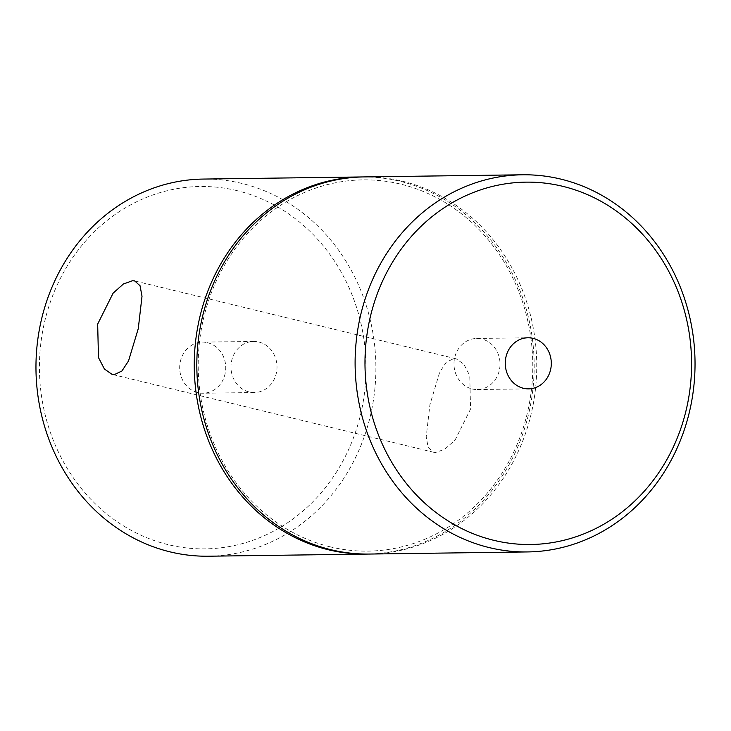 <?xml version="1.0" encoding="UTF-8"?>
<svg xmlns="http://www.w3.org/2000/svg" width="731" height="731" viewBox="0 0 731 731"><rect width="100%" height="100%" fill="white"/><g stroke="black" fill="none" stroke-linecap="round" stroke-linejoin="round"><path stroke-width="0.55" stroke-dasharray="3.65 2.74" d="M207.577 342.72A25.548 23.026 -90.8 0 1 225.632 370.27A25.548 23.026 -90.8 0 1 203.063 393.223A25.548 23.026 -90.8 0 1 197.873 392.638A25.548 23.026 -90.8 0 1 179.808 365.089A25.548 23.026 -90.8 0 1 202.377 342.135A25.548 23.026 -90.8 0 1 207.577 342.72M258.838 342.035A25.548 23.026 -90.8 0 1 276.903 369.584A25.548 23.026 -90.8 0 1 254.333 392.538A25.548 23.026 -90.8 0 1 249.143 391.953A25.548 23.026 -90.8 0 1 231.078 364.404A25.548 23.026 -90.8 0 1 253.648 341.45A25.548 23.026 -90.8 0 1 258.838 342.035M472.162 388.965A25.548 23.026 89.2 0 0 477.352 389.55A25.548 23.026 89.2 0 0 499.922 366.596A25.548 23.026 89.2 0 0 481.857 339.047A25.548 23.026 89.2 0 0 476.667 338.462A25.548 23.026 89.2 0 0 454.097 361.416A25.548 23.026 89.2 0 0 472.162 388.965M364.257 176.911A188.589 169.967 -90.8 0 1 402.598 181.242A188.589 169.967 -90.8 0 1 535.924 384.588A188.589 169.967 -90.8 0 1 369.31 554.052M330.248 546.852A185.628 167.298 -90.8 0 1 201.957 325.88A185.628 167.298 -90.8 0 1 400.752 184.148A185.628 167.298 -90.8 0 1 529.043 405.12A185.628 167.298 -90.8 0 1 330.248 546.852M362.978 176.929A188.589 169.967 -90.8 0 1 400.031 181.279A188.589 169.967 -90.8 0 1 533.42 383.921A188.589 169.967 -90.8 0 1 368.022 554.071M453.905 358.546L456.162 358.802L463.82 364.184L469.759 375.624L470.554 409.068L455.093 440.044L444.786 449.209L435.649 452.471L433.529 452.242L428.174 447.427L426.2 436.937L429.938 404.59L439.687 372.271L446.266 362.21L453.905 358.546M237.127 190.663A181.197 163.296 89.2 0 0 43.083 329.005A181.197 163.296 89.2 0 0 168.313 544.696A181.197 163.296 89.2 0 0 362.357 406.354A181.197 163.296 89.2 0 0 237.127 190.663M208.454 556.209A188.589 169.967 89.2 0 0 375.067 386.745A188.589 169.967 89.2 0 0 241.742 183.399A188.589 169.967 89.2 0 0 203.401 179.068M254.333 392.538L203.063 393.223M477.352 389.55L528.623 388.865M456.153 358.802L134.696 280.932M433.529 452.242L112.062 374.373M476.667 338.462L527.937 337.777M253.648 341.45L202.377 342.135"/><path stroke-width="1.1" d="M523.423 388.28A25.548 23.026 89.2 0 0 528.623 388.865A25.548 23.026 89.2 0 0 551.192 365.911A25.548 23.026 89.2 0 0 533.127 338.362A25.548 23.026 89.2 0 0 527.937 337.777A25.548 23.026 89.2 0 0 505.368 360.73A25.548 23.026 89.2 0 0 523.423 388.28M527.599 551.932L369.31 554.052A188.589 169.967 -90.8 0 1 330.969 549.721A188.589 169.967 -90.8 0 1 197.644 346.375A188.589 169.967 -90.8 0 1 364.257 176.911L522.546 174.791A188.589 169.967 89.2 0 0 355.933 344.255A188.589 169.967 89.2 0 0 489.258 547.601A188.589 169.967 89.2 0 0 527.599 551.932A188.589 169.967 89.2 0 0 694.212 382.468A188.589 169.967 89.2 0 0 560.887 179.122A188.589 169.967 89.2 0 0 522.546 174.791M562.687 186.304A181.197 163.296 89.2 0 0 368.643 324.646A181.197 163.296 89.2 0 0 493.873 540.337A181.197 163.296 89.2 0 0 687.917 401.995A181.197 163.296 89.2 0 0 562.687 186.304M368.022 554.071A188.589 169.967 -90.8 0 1 366.743 554.089A188.589 169.967 -90.8 0 1 328.402 549.758A188.589 169.967 -90.8 0 1 195.076 346.412A188.589 169.967 -90.8 0 1 361.69 176.948A188.589 169.967 -90.8 0 1 362.978 176.929M114.319 374.637L121.931 370.992L128.528 360.94L138.278 328.612L142.015 296.247L140.05 285.757L134.705 280.932L132.576 280.704L123.42 283.984L113.113 293.149L97.671 324.089L98.466 357.55L104.405 369L112.062 374.373L114.319 374.637M361.69 176.948L203.401 179.068A188.589 169.967 89.2 0 0 36.788 348.532A188.589 169.967 89.2 0 0 170.113 551.878A188.589 169.967 89.2 0 0 208.454 556.209L366.743 554.089"/></g></svg>
